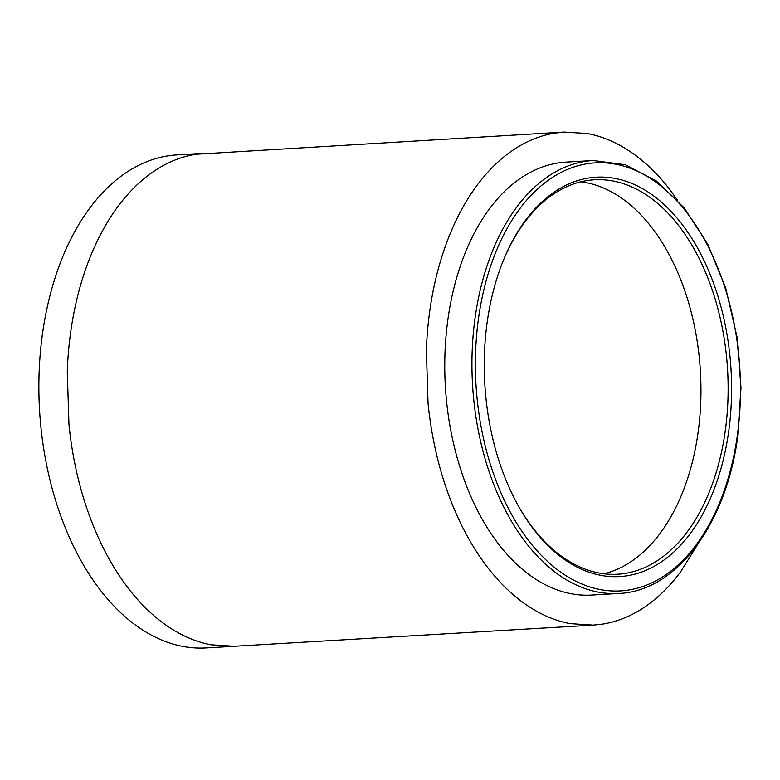 <?xml version="1.0" encoding="UTF-8"?>
<svg xmlns="http://www.w3.org/2000/svg" width="780" height="780" viewBox="0 0 780 780"><rect width="100%" height="100%" fill="white"/><g stroke="black" fill="none" stroke-linecap="round" stroke-linejoin="round"><path stroke-width="1.17" d="M618.745 593.473L591.572 595.072A216.85 133.692 -93.4 0 1 448.227 317.158A216.85 133.692 -93.4 0 1 566.066 162.113L593.239 160.514A216.85 133.692 -93.4 0 0 475.41 315.559A216.85 133.692 -93.4 0 0 618.745 593.473C675.802 591.308 725.605 525.301 737.529 438.087L741 387.767L736.993 336.853L725.731 288.151L707.831 244.384L684.265 207.968L656.282 180.911L625.365 164.755L593.239 160.514M503.88 259.155A197.564 121.807 -93.4 0 1 594.37 179.77A197.564 121.807 -93.4 0 1 716.303 302.903A197.564 121.807 -93.4 0 1 724.961 432.968A197.564 121.807 -93.4 0 1 617.604 574.216A197.564 121.807 -93.4 0 1 518.417 506.005M487.471 320.209A200.031 123.328 -93.4 0 1 504.212 258.365A200.031 123.328 -93.4 0 1 656.35 197.945A200.031 123.328 -93.4 0 1 728.383 433.553A200.031 123.328 -93.4 0 1 640.789 572.315A200.031 123.328 -93.4 0 1 518.837 506.756A200.031 123.328 -93.4 0 1 487.471 320.209M205.208 153.221L177.06 154.879A246.958 152.256 86.6 0 0 53.693 494.023A246.958 152.256 86.6 0 0 206.105 647.936L234.253 646.279L211.204 644.816A246.958 152.256 86.6 0 1 168.587 626.915A246.958 152.256 86.6 0 1 130.114 590.596C121.241 579.365 113.178 566.855 105.904 553.059A246.958 152.256 86.6 0 1 81.841 492.365A246.958 152.256 86.6 0 1 68.952 424.164L67.285 371.494A246.958 152.256 86.6 0 1 75.865 303.566A246.958 152.256 86.6 0 1 96.115 243.428C102.56 229.73 109.843 217.405 117.956 206.476A246.958 152.256 86.6 0 1 154.167 171.103A246.958 152.256 86.6 0 1 195.692 154.264L564.291 132.064L554.775 133.117A246.958 152.256 -93.4 0 0 513.25 149.945A246.958 152.256 -93.4 0 0 477.048 185.328C468.936 196.258 461.653 208.572 455.198 222.28A246.958 152.256 -93.4 0 0 434.947 282.409A246.958 152.256 -93.4 0 0 426.368 350.337L428.035 403.016A246.958 152.256 -93.4 0 0 440.924 471.217A246.958 152.256 -93.4 0 0 464.997 531.901C472.261 545.698 480.324 558.217 489.197 569.439A246.958 152.256 -93.4 0 0 527.67 605.767A246.958 152.256 -93.4 0 0 570.297 623.659L593.336 625.121L602.852 624.078A246.958 152.256 -93.4 0 0 644.377 607.24A246.958 152.256 -93.4 0 0 680.589 571.867L697.856 544.138M677.596 200.226L668.431 187.746A246.958 152.256 -93.4 0 0 587.34 133.526L564.291 132.064M737.032 437.619A214.383 132.171 -93.4 0 1 577.892 582.241A214.383 132.171 -93.4 0 1 478.832 316.144A214.383 132.171 -93.4 0 1 637.972 171.522A214.383 132.171 -93.4 0 1 737.032 437.619M603.944 573.788A197.564 121.807 86.6 0 0 631.264 561.512A197.564 121.807 86.6 0 0 660.231 533.208A197.564 121.807 86.6 0 0 677.713 503.646A197.564 121.807 86.6 0 0 693.908 455.54A197.564 121.807 86.6 0 0 700.771 401.203A197.564 121.807 86.6 0 0 699.436 359.063A197.564 121.807 86.6 0 0 689.13 304.502A197.564 121.807 86.6 0 0 669.874 255.947A197.564 121.807 86.6 0 0 650.51 225.917A197.564 121.807 86.6 0 0 619.73 196.862A197.564 121.807 86.6 0 0 585.634 182.54A197.564 121.807 86.6 0 0 580.856 181.808M593.336 625.121L234.253 646.279"/></g></svg>
